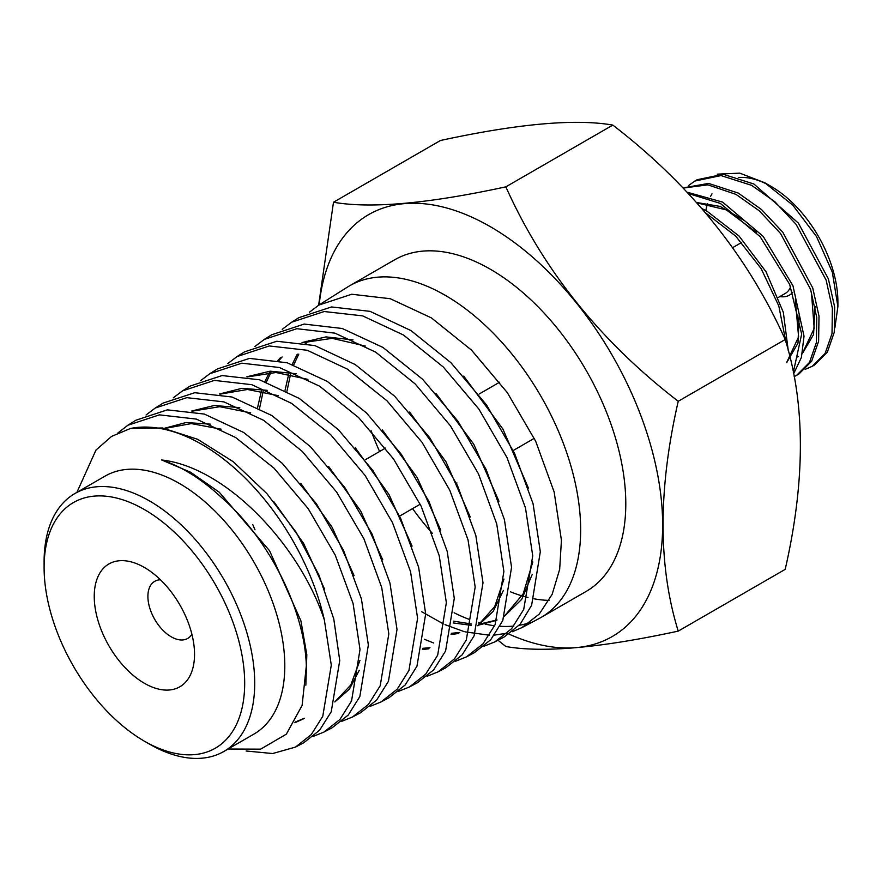 <?xml version="1.0" encoding="UTF-8"?>
<svg xmlns="http://www.w3.org/2000/svg" width="882" height="882" viewBox="0 0 882 882"><rect width="100%" height="100%" fill="white"/><g stroke="black" fill="none" stroke-linecap="round" stroke-linejoin="round"><path stroke-width="1.32" d="M319.185 304.874A243.597 140.646 60 0 1 490.392 226.718A243.597 140.646 60 0 1 662.393 514.151A243.597 140.646 60 0 1 509.013 634.092M497.988 640.233L505.86 646.517C542.948 653.066 600.41 647.939 678.236 631.115C658.016 565.924 658.016 489.312 678.236 401.277C600.697 341.654 543.235 270.179 505.86 186.841C428.321 203.643 370.859 208.769 333.484 202.243L318.623 305.238M333.484 202.243L440.449 140.492C517.988 123.689 575.45 118.563 612.825 125.09C690.363 184.713 747.826 256.199 785.201 339.526C805.42 404.232 805.42 480.844 785.201 569.364L678.236 631.115M512.266 631.721L521.824 627.664L538.869 618.657A191.471 110.548 -120 0 0 540.997 617.488L586.133 591.436A191.471 110.548 -120 0 0 625.79 503.776A191.471 110.548 -120 0 0 542.21 311.081A191.471 110.548 -120 0 0 394.662 259.793L349.526 285.845A191.471 110.548 -120 0 0 347.442 287.102L318.92 305.051L309.373 312.25M540.997 617.488A191.471 110.548 -120 0 0 580.654 529.839A191.471 110.548 -120 0 0 497.073 337.145A191.471 110.548 -120 0 0 349.526 285.845M521.824 627.664L539.233 614.092L552.154 594.336L559.673 569.309L561.426 540.269L554.172 492.057L535.694 441.276L507.282 392.578L471.55 350.165L431.43 317.906L390.263 298.722L351.753 294.246L318.92 305.051M331.29 665.127L324.333 619.814A180.788 104.374 -120 0 0 130.437 428.476L162.486 427.979L197.689 439.313L233.333 461.782L266.893 493.622L296.165 532.309L318.975 575.13L333.782 619.01L339.746 660.541L331.235 711.763L319.593 730.23L303.827 742.688L295.481 747.098L311.247 734.607L322.779 716.272L331.29 665.127M313.264 736.371L323.959 732.06L339.923 719.48L351.554 700.947L360.01 649.538L353.076 603.475L335.226 555.109L308.16 508.605L274.037 468.188L235.604 437.494L196.366 419.093L159.41 414.86L127.901 425.245L117.934 432.908M127.901 425.245L135.85 420.24L167.371 409.854L204.348 414.066L243.675 432.478L282.218 463.293L316.462 503.843L343.561 550.478L361.422 598.922L368.356 645.018L359.834 696.582L348.258 715.037L332.205 727.716L323.959 732.06M341.786 721.311L352.48 717.011L368.489 704.354L380.219 685.733L388.819 633.915L381.741 587.621L363.946 538.847L336.604 492.046L302.162 451.319L263.608 420.306L223.94 401.894L186.808 397.661L155.287 408.013L146.059 414.981M155.287 408.013L163.104 403.096L194.746 392.711L231.988 397.01L271.733 415.488L310.354 446.601L344.752 487.382L372.138 534.194L389.954 583.057L397.01 629.472L388.433 681.345L376.625 700.065L360.584 712.744L352.48 717.011M370.164 706.339L381.002 701.973L397.198 689.184L408.939 670.441L417.605 618.293L410.549 571.657L392.501 522.684L365.17 475.552L330.563 434.55L291.611 403.372L251.833 384.695L214.37 380.396L182.475 390.902L173.28 397.848M182.475 390.902L190.192 386.051L222.088 375.556L259.573 379.811L299.351 398.477L338.357 429.677L373.075 470.734L400.505 518.032L418.608 567.17L425.686 613.905L416.966 666.197L405.191 684.972L388.995 697.75L381.002 701.973M398.675 691.279L409.48 686.946L425.697 674.135L437.67 655.183L446.347 602.704L439.236 555.726L421.188 506.268L393.46 458.861L358.621 417.583L319.582 386.173L279.429 367.518L241.822 363.175L209.839 373.692L200.501 380.737M209.839 373.692L217.402 368.93L249.474 358.39L287.146 362.756L327.409 381.487L366.57 413.03L401.431 454.428L429.181 501.913L447.196 551.393L454.285 598.393L445.597 650.993L433.657 669.89L417.318 682.8L409.48 686.946M427.042 676.296L438.034 671.875L454.45 658.898L466.302 639.99L475.178 587.059L468.033 539.861L449.776 490.216L422.081 442.378L386.978 400.814L347.53 369.194L307.245 350.275L269.286 345.953L237.071 356.56L227.754 363.582M237.071 356.56L244.535 351.852L276.816 341.257L314.863 345.59L355.192 364.542L394.629 396.205L429.766 437.759L457.515 485.662L475.817 535.462L483.005 582.815L474.108 635.812L462.146 654.874L445.785 667.784L438.034 671.875M455.542 661.268L466.468 656.87L482.961 643.86L495.122 624.632L503.876 571.492L496.72 523.864L478.441 473.766L450.404 425.786L415.19 383.946L375.611 352.105L334.928 333.153L296.848 328.699L264.38 339.372L254.92 346.505M264.38 339.372L271.7 334.763L304.191 324.069L342.271 328.501L382.986 347.453L422.687 379.348L458.001 421.298L486.114 469.445L504.416 519.63L511.56 567.324L502.773 620.586L490.712 639.737L474.174 652.801L466.468 656.87M483.964 646.263L494.956 641.831L511.593 628.701L523.71 609.462L532.739 555.836L525.485 507.966L506.996 457.582L478.904 409.105L443.315 367.022L403.427 334.984L362.634 315.866L324.201 311.522L291.655 322.206L282.218 329.339M291.655 322.206L298.877 317.663L331.533 306.947L370.065 311.357L410.957 330.574L450.923 362.7L486.489 404.882L514.57 453.381L533.07 503.765L540.313 551.724L531.625 605.261L520.204 624.158L504.217 636.947L494.956 641.831M246.133 751.001L272.637 753.537L295.481 747.098M255.008 529.828L252.814 524.702M424.341 639.274L433.757 643.033M144.394 741.178L149.4 744.077A148.926 85.984 -120 0 0 223.863 751.453L253.95 734.078A148.926 85.984 -120 0 0 284.798 665.899A148.926 85.984 -120 0 0 219.794 516.036A148.926 85.984 -120 0 0 105.035 476.137L74.948 493.501A148.926 85.984 -120 0 0 44.1 561.68L44.1 567.468A141.837 81.883 -120 0 0 144.394 741.178A141.837 81.883 -120 0 0 244.678 683.274A141.837 81.883 -120 0 0 144.394 509.564A141.837 81.883 -120 0 0 44.1 567.468M324.333 619.814C299.207 544.293 225.549 467.019 161.626 459.963C181.714 466.556 201.669 479.058 221.481 497.459C269.153 538.803 304.896 610.686 306.33 665.899L302.107 705.435L286.341 734.166L260.642 749.149L228.074 749.016M76.91 492.365L95.951 450.118L111.54 436.425L130.437 428.476M223.863 751.453A148.926 85.984 -120 0 0 254.711 683.274A148.926 85.984 -120 0 0 189.707 533.401A148.926 85.984 -120 0 0 74.948 493.501M160.447 579.783A32.976 19.04 -120 0 0 154.736 581.326A32.976 19.04 -120 0 0 147.9 596.419A32.976 19.04 -120 0 0 171.218 636.804A32.976 19.04 -120 0 0 187.712 638.447A32.976 19.04 -120 0 0 191.901 634.268M94.242 596.419A70.913 40.947 -120 0 0 144.394 683.274A70.913 40.947 -120 0 0 194.536 654.323A70.913 40.947 -120 0 0 144.394 567.468A70.913 40.947 -120 0 0 94.242 596.419M837.9 306.594L837.9 301.986A94.319 54.452 -120 0 0 771.21 186.477L764.738 182.739L792.819 205.175L816.512 236.574L832.332 272.196L837.9 306.594L834.868 327.85M768.09 184.757A94.319 54.452 -120 0 0 738.785 177.469M712.006 193.831A94.319 54.452 -120 0 0 710.484 196.587M707.596 203.61A94.319 54.452 -120 0 0 705.821 210.533M717.253 174.162L739.722 173.137L764.738 182.739M812.256 366.295L814.549 364.972L827.338 352.15L834.273 332.26L834.659 307.068L828.363 278.833L798.364 223.08L753.901 184.018L723.251 174.294L697.166 179.719L694.873 181.042L721.024 175.573L751.607 185.341L774.837 201.713L796.104 224.37L826.136 280.123L832.376 308.391L832.024 333.55L825.1 353.439L812.256 366.295L805.134 369.371M683.197 188.064L707.882 184.845L735.974 194.371L759.237 210.776L780.515 233.465L810.514 289.186L816.743 317.443L816.379 342.569L809.467 362.458L796.622 375.324L798.894 374.012L811.683 361.179L818.617 341.29L819.003 316.153L812.741 287.962L782.764 232.175L761.453 209.497L738.245 193.059L708.577 183.412L683.054 187.91M796.622 375.324L794.175 376.603M793.624 373.781L801.418 357.408L804.02 336.196L792.951 285.724L763.184 236.387L722.59 202.088L687.155 192.21M688.412 193.544L720.329 203.4L760.097 236.63L789.677 284.423L801.672 334.113L793.326 372.292M788.243 350.507L783.337 312.338L766.072 271.854L739.105 236.1L706.934 211.129L702.072 208.67M705.843 213.047L735.72 236.133L761.177 268.701L778.784 305.889L786.005 342.304M688.566 185.551L694.873 181.042M785.201 339.526L678.236 401.277M612.825 125.09L505.86 186.841M371.124 430.758A191.471 110.548 -120 0 0 379.602 451.496M412.578 508.616A191.471 110.548 -120 0 0 432.378 533.378M510.469 591.811A191.471 110.548 -120 0 0 522.122 595.912M523.544 596.331A191.471 110.548 -120 0 0 527.998 597.511M534.04 598.801A191.471 110.548 -120 0 0 549.067 600.377M779.842 296.572A36.526 21.091 -120 0 0 792.808 292.295M778.354 297.432L785.189 293.486A32.976 19.04 -120 0 0 790.636 286.727M802.399 353.34L814.207 328.435L811.407 292.03M786.755 362.337L798.596 336.836L795.31 299.56M756.26 232.264L726.404 209.916L696.967 202.871M802.344 353.627L813.579 334.476L815.045 306.407M786.7 362.623L797.99 343.131L799.224 314.532M744.695 220.765L720.131 206.421L696.637 202.507M421.717 611.755L443.37 623.905M445.002 624.654L463.987 631.556M465.057 631.843L489.466 635.238M494.471 635.095L507.183 633.188M454.12 612.781A191.471 110.548 -120 0 0 469.026 619.296M478.761 622.483A191.471 110.548 -120 0 0 481.043 623.1M481.561 623.243A191.471 110.548 -120 0 0 482.939 623.585M485.155 624.092A191.471 110.548 -120 0 0 494.615 625.746M500.028 626.264A191.471 110.548 -120 0 0 513.82 626.066M519.156 625.327A191.471 110.548 -120 0 0 529.928 622.549M303.188 718.984L294.864 722.733M164.967 428.409L191.35 423.592L221.084 429.17M359.977 660.32L350.76 685.049L334.906 701.829M192.331 411.144L219.794 406.701L250.664 412.831M220.103 394.133L247.478 389.48L278.348 395.676M247.522 376.901L275.978 372.513L307.939 379.381M428.939 648.799L422.434 649.516M257.621 407.396L261.403 390.969M264.887 381.531L269.396 372.48M277.94 360.407L280.708 357.386M302.747 342.657L332.183 338.346L365.324 346.031M503.964 579.044L494.714 606.607L477.912 625.459M458.772 633.485L451.066 634.489M285.051 390.241L288.767 373.99M292.218 364.376L297.267 354.178M305.15 343.131L306.925 341.191M532.805 561.933L523.213 593.795L504.725 615.768M496.908 620.244L478.992 625.029M471.297 625.338L453.172 622.935M161.626 459.963L190.523 472.212L219.265 492.222L269.539 550.688L300.883 620.752L306.815 654.731L305.856 685.182M273.982 501.88L303.64 543.455L324.576 589.088M304.345 718.301L295.272 722.016M164.405 428.299L186.014 422.544L210.346 424.143M300.751 483.336L332.128 527.293L354.079 575.604M359.261 670.276L349.404 689.162L334.862 701.962M191.703 411.034L214.315 405.477L239.794 407.649M328.534 466.346L360.617 510.854L382.777 559.872M219.464 394.022L241.877 388.323L267.158 390.307M355.259 447.736L388.951 494.405L412.092 546.112M246.872 376.779L270.146 371.179L296.385 373.748M382.369 429.975L417.175 477.515L440.757 530.17M409.634 412.081L445.95 461.749L470.227 517.028M429.953 647.719L422.71 648.314M259.551 408.41L263.156 391.31M266.375 382.049L270.917 372.436M278.877 360.606L282.075 356.956M302.052 342.536L325.998 336.902L353.032 339.901M435.884 393.295L473.766 444.219L498.947 501.208M503.402 590.411L493.192 611.369L477.812 625.768M459.765 632.46L451.341 633.309M286.959 391.244L290.52 374.343M293.717 364.894L298.8 354.079M306.087 343.33L308.292 340.783M463.734 376.129L502.883 429.016L528.461 488.187M532.199 574.502L521.736 599.297L504.592 616.121M497.018 619.958L480.767 623.817M480.073 623.872L478.342 623.982M471.627 624.015L453.392 621.137M741.674 242.462L732.688 247.644M499.653 382.193L479.224 393.978M385.5 448.089L365.413 459.687M534.283 438.343L513.886 450.118M456.986 482.972L456.402 483.314M420.207 504.206L399.601 516.113M797.548 356.956L798.309 356.526"/></g></svg>

